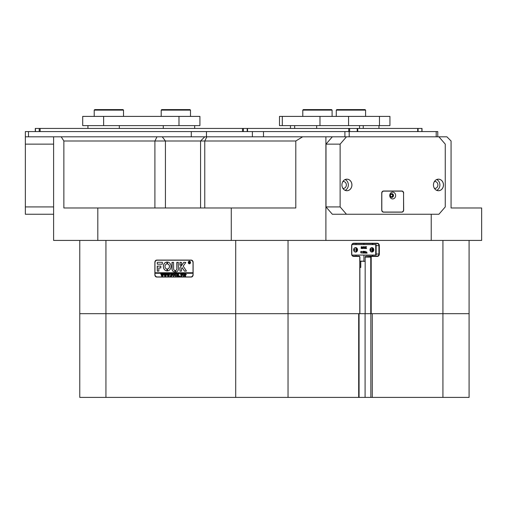 <?xml version="1.0" encoding="UTF-8"?>
<svg xmlns="http://www.w3.org/2000/svg" width="507" height="507" viewBox="0 0 507 507"><rect width="100%" height="100%" fill="white"/><g stroke="black" fill="none" stroke-linecap="round" stroke-linejoin="round"><path stroke-width="0.76" d="M360.775 261.156L360.775 267.436L359.888 267.436M359.888 261.156L363.912 261.156L363.912 255.072M359.888 313.675L370.763 313.675L370.763 257.163A1.046 0.906 -90 0 1 371.669 256.117L377.107 256.117A2.091 1.813 90 0 0 378.919 254.026L378.919 245.648A2.091 1.813 90 0 0 377.107 243.556L353.544 243.556A2.091 1.813 90 0 0 351.731 245.648L351.731 254.026A2.091 1.813 90 0 0 353.544 256.117L358.981 256.117A1.046 0.906 -90 0 1 359.888 257.163L359.888 313.675L79.77 313.675L79.77 240.419M159.084 140.997L63.863 140.997L63.863 207.978L295.796 207.978L295.796 140.997L159.084 140.997M356.009 243.556L356.009 244.602M356.009 255.072L356.009 256.117M363.443 261.156L360.775 261.352M469.089 240.419L469.089 313.675L370.763 313.675M481.65 232.048L481.65 240.419L431.229 240.419L431.229 214.252M63.863 140.997L61.214 136.808L325.9 136.808L325.9 240.419L431.229 240.419M325.9 240.419L231.274 240.419L231.274 207.978M53.609 214.252L25.35 214.252L25.35 136.808L53.609 136.808L53.609 240.419L231.274 240.419M193.116 262.29L193.116 274.851A2.199 1.901 90 0 1 191.215 277.05L156.771 277.05A2.199 1.901 90 0 1 154.869 274.851L154.869 262.29A2.199 1.901 90 0 1 156.771 260.091L191.215 260.091A2.199 1.901 90 0 1 193.116 262.29M359.774 313.675L359.774 257.163A0.735 0.634 90 0 0 359.14 256.428L353.702 256.428A2.408 2.085 -90 0 1 351.617 254.026L351.617 245.648A2.408 2.085 -90 0 1 353.702 243.246L377.265 243.246A2.408 2.085 -90 0 1 379.35 245.648L379.35 254.026A2.408 2.085 -90 0 1 377.265 256.428L371.827 256.428A0.735 0.634 90 0 0 371.194 257.163L371.194 313.675M302.635 136.808L295.796 140.997M325.995 144.134L332.339 136.808L346.471 136.808L340.127 144.134L325.995 144.134L325.995 206.926L340.127 206.926L346.471 214.252L438.916 214.252L445.26 206.926L445.26 144.134L438.916 136.808L446.882 136.808L451.072 140.997L451.072 207.978L481.65 207.978L481.65 239.488M25.35 136.808L25.35 131.573L28.487 131.573L28.487 136.808L61.214 136.808M97.813 240.419L97.813 207.978M459.672 207.978L451.072 207.978M191.215 277.05L157.138 277.05A2.199 1.901 90 0 1 155.617 276.169M155.617 260.972A2.199 1.901 90 0 1 157.138 260.091M363.443 261.352L365.167 261.352L365.167 257.163A1.046 0.906 -90 0 1 366.073 256.117L371.827 256.428M366.073 256.117L371.669 256.117M371.511 256.117A2.091 1.813 90 0 0 373.076 255.072M373.076 244.602A2.091 1.813 90 0 0 371.511 243.556M189.428 263.703A1.204 1.039 -90 0 0 189.428 261.295M190.442 262.499A1.204 1.039 -90 0 0 188.357 262.499A1.204 1.039 -90 0 0 190.442 262.499M188.268 262.499A1.306 1.134 -90 0 0 190.537 262.499A1.306 1.134 -90 0 0 188.268 262.499M189.428 261.194A1.306 1.134 -90 0 0 189.428 263.811M186.443 271.03L183.173 266.143L185.816 262.449L184.054 262.29A0.526 0.456 -90 0 0 183.705 262.48L179.991 267.588A0.526 0.456 -90 0 0 179.884 267.924L179.991 271.188L181.519 271.061L181.519 268.533L182.102 267.62L184.377 270.985A0.526 0.456 -90 0 0 184.738 271.188L186.443 271.03M171.049 266.479A4.449 3.853 -90 0 0 167.449 262.037L167.43 263.925A2.567 2.218 90 0 1 169.414 266.479A2.567 2.218 90 0 1 167.43 269.027L167.449 270.915A4.449 3.853 -90 0 0 171.049 266.479M167.494 262.037L167.481 263.925A2.567 2.218 90 0 1 169.471 266.479A2.567 2.218 90 0 1 167.481 269.027L167.494 270.915M176.645 273.983L177.146 273.824L176.842 275.288L176.005 276.372L175.2 275.859L174.845 273.824L175.752 273.824L175.454 275.39L176.018 276.271L176.69 275.307L176.468 273.894M178.781 274.179L178.103 274.94L179.503 276.34L178.508 276.34L177.811 275.086L178.109 276.34L177.203 276.34L177.203 273.824L178.109 273.824L177.811 275.041L178.464 273.824L179.25 273.824L178.781 274.179M179.953 276.372L179.953 275.954L179.953 276.372M180.435 274.363L180.467 273.824L182.247 273.824L182.279 274.363L181.493 273.932L181.798 276.34L180.891 276.34L181.195 273.932L180.435 274.363M182.463 275.073L182.812 274.116L183.54 273.793L184.573 275.067L183.515 276.372L182.463 275.073L182.812 274.116M193.028 274.325A2.617 2.269 -90 0 1 190.759 276.942L157.227 276.942A2.617 2.269 -90 0 1 154.958 274.325L154.958 273.279L193.028 273.279L193.116 274.325M186.392 274.509L185.334 275.143L185.632 276.34L184.725 276.34L184.725 273.824L186.392 274.509M172.583 275.073L172.931 274.116L173.66 273.793L174.7 275.067L173.635 276.372L172.583 275.073L172.931 274.116M172.222 274.388L171.284 273.932L171.284 275.016L172.006 274.667L172.006 275.466L171.284 275.117L171.588 276.34L170.682 276.34L170.682 273.824L172.247 273.824L172.222 274.388M170.257 276.372L170.257 275.954L170.257 276.372M169.199 273.894L169.839 273.894L168.901 276.372L168.362 274.883L167.849 276.372L166.879 273.824L167.678 273.824L167.975 275.783L168.273 274.591L167.849 273.824L168.692 273.824L168.951 275.757L169.199 273.894L169.839 273.824M166.15 273.894L166.79 273.894L165.852 276.372L165.314 274.883L164.794 276.372L163.824 273.824L164.629 273.824L164.921 275.783L165.225 274.591L164.8 273.824L165.643 273.824L165.897 275.757L166.15 273.894L166.79 273.824M163.096 273.894L163.736 273.894L162.798 276.372L162.259 274.883L161.746 276.372L160.776 273.824L161.575 273.824L161.872 275.783L162.17 274.591L161.746 273.824L162.589 273.824L162.848 275.757L163.096 273.894L163.736 273.824M193.028 273.279L193.078 272.76L154.958 272.76L154.958 262.816A2.617 2.269 -90 0 1 157.227 260.199L191.126 260.199A2.617 2.269 -90 0 1 192.736 260.972M193.028 272.76L193.028 262.816A2.617 2.269 -90 0 0 190.759 260.199M162.373 264.172L162.373 262.29L157.677 262.29A0.526 0.456 -90 0 0 157.227 262.816L157.335 264.172L162.373 264.172M158.856 267.943L160.833 267.943L160.833 266.061L157.227 266.188L157.335 271.188L158.856 271.061L158.856 267.943M174.972 270.453A1.572 1.363 90 0 1 173.628 268.887L173.521 262.29L172 262.417L172 268.887A3.036 2.63 -90 0 0 174.63 271.917A3.036 2.63 -90 0 0 174.985 271.891L174.972 270.453M166.961 263.925L166.942 262.037A4.449 3.853 -90 0 0 163.343 266.479A4.449 3.853 -90 0 0 166.942 270.915L166.961 269.027A2.567 2.218 90 0 1 164.978 266.479A2.567 2.218 90 0 1 166.961 263.925M179.991 262.29L179.884 265.098L181.411 265.224L181.519 262.417L179.991 262.29M176.804 268.887A1.572 1.363 90 0 1 175.46 270.453L175.447 271.891A3.036 2.63 -90 0 0 175.809 271.917A3.036 2.63 -90 0 0 178.432 268.887L178.325 262.29L176.804 262.417L176.854 268.887A1.572 1.363 90 0 1 175.511 270.453L175.498 271.891A3.036 2.63 -90 0 0 175.834 271.917M189.732 262.975L189.124 262.582L189.301 263.272L188.775 263.272L188.775 261.808L189.776 262.17L189.732 262.975M190.055 263.272L189.238 262.582M190.759 276.942L191.126 276.942A2.617 2.269 -90 0 0 192.736 276.169M155.015 272.76L155.015 273.279M176.962 262.29L176.854 268.887M180.048 262.29L180.048 265.224M166.968 262.043A4.449 3.853 -90 0 0 163.4 266.479A4.449 3.853 -90 0 0 166.968 270.915L166.942 270.915M172.165 262.29L172.05 268.887A3.036 2.63 -90 0 0 174.655 271.917M157.392 266.061L157.392 271.188M184.789 271.188A0.526 0.456 -90 0 1 184.434 270.985L182.102 267.62M184.104 262.29A0.526 0.456 -90 0 0 183.756 262.48L180.042 267.588A0.526 0.456 -90 0 0 179.941 267.924L180.048 271.188M157.734 262.29A0.526 0.456 -90 0 0 157.278 262.816L157.392 264.172M189.301 263.272L188.934 263.171M188.984 263.171L188.927 261.897M189.618 262.189L189.124 261.91L189.124 262.518L189.618 262.189L189.282 261.872M189.143 262.518L189.567 262.189M185.758 275.187L185.334 275.143M185.632 276.34L184.782 276.271M185.049 276.163L184.985 273.983M184.782 273.894L185.524 273.824M185.606 275.086L186.082 274.534L185.334 273.97L185.334 275.048L186.025 274.534L185.549 273.932M182.862 274.116L183.591 273.793M183.566 276.372L182.514 275.073M183.509 276.271L184.269 275.117L184.047 274.148L183.046 274.148L183.052 276.017L183.509 276.271L184.212 275.117L183.509 273.894M180.498 274.363L180.517 273.824L182.247 273.824M182.222 274.141L181.81 273.932M181.798 276.34L180.942 276.271M181.208 276.169L181.195 273.932M179.503 276.34L178.508 276.271M178.737 276.15L177.811 275.086M178.109 276.34L177.26 276.271M177.52 276.176L177.488 274.021M177.26 273.894L178.109 273.824M178.616 274.135L177.811 275.041M178.711 274.002L179.25 273.824M176.442 273.894L177.146 273.824M176.056 276.372L175.2 275.859M175.257 275.859L175.149 274.281M175.2 274.281L174.902 273.824L175.752 273.824M176.702 273.983L176.747 275.307L176.018 276.271M172.982 274.116L173.711 273.793M173.686 276.372L172.633 275.073M173.635 276.271L174.389 275.117L174.167 274.148L173.166 274.148L173.172 276.017L173.635 276.271L174.332 275.117L173.628 273.894M172.279 274.388L171.765 273.932M172 274.667L171.677 275.016M172.006 275.466L171.677 275.117M171.588 276.34L170.732 276.271M170.998 276.176L170.96 274.021M170.732 273.894L172.247 273.824M168.901 276.372L168.362 274.883M167.982 276.372L167.114 274.034M166.93 273.894L167.678 273.824M168.273 274.591L167.975 275.783M167.906 273.894L168.692 273.824M169.439 274.053L168.951 275.757M165.852 276.372L165.314 274.883M164.927 276.372L164.059 274.034M163.875 273.894L164.629 273.824M165.225 274.591L164.921 275.783M164.851 273.894L165.643 273.824M166.385 274.053L165.897 275.757M162.798 276.372L162.259 274.883M161.879 276.372L161.011 274.034M160.827 273.894L161.575 273.824M162.17 274.591L161.872 275.783M161.803 273.894L162.589 273.824M163.336 274.053L162.848 275.757M355.597 247.587A2.25 1.946 90 0 0 355.597 252.087A2.25 1.946 90 0 0 355.597 247.587M371.91 247.638A2.199 1.901 90 0 0 371.91 252.036A2.199 1.901 90 0 0 371.91 247.638M351.972 244.602L376.023 244.602M351.972 255.072L375.719 255.072L375.719 244.602M365.655 251.985L366.656 251.884L366.143 252.131M366.447 253.082L366.409 252.036M365.801 253.082L365.781 252.036M366.656 251.884L367.081 253.126L366.586 253.126L366.567 252.036L366.453 253.126L365.959 253.126L365.94 252.036L365.832 253.126L365.179 253.126L365.255 252.061M365.332 253.126L365.179 252.036L365.68 251.985M363.57 253.082L363.43 251.339L363.982 251.339L364.97 252.689L364.647 251.39M364.812 252.473L364.78 251.447M364.939 251.447L365.293 251.339L365.078 253.158L364.001 251.954M365.034 253.158L364.001 251.732L364.216 253.126L363.709 253.006M363.246 252.682L362.822 252.233L363.177 251.783L362.416 251.687L363.278 251.453L363.291 252.936L362.397 253.018L363.246 252.682L362.695 252.233M362.809 253.031L363.088 252.682M362.822 252.233L362.759 251.485M361.288 253.151L360.654 252.245L360.933 251.396L361.605 251.523L361.288 253.151L360.807 252.245L361.295 251.314M362.169 248.5L361.542 246.991L361.757 248.5L361.218 248.5L361.218 246.706L361.662 246.706L362.239 248.1L362.816 246.706L363.246 246.706L363.246 248.5L362.6 248.5L362.816 246.991L362.188 248.5L361.542 247.372M361.117 248.449L361.218 246.706M362.156 247.91L362.816 246.706M362.492 248.449L362.657 247.372M364.318 248.5L364.184 247.898L363.266 248.5L364.14 246.681L364.932 248.5L363.722 247.898M363.107 248.449L364.096 246.681M365.953 248.5L365.769 247.727L365.528 248.5L364.977 248.5L365.712 247.625L364.989 246.706L365.699 246.706L365.845 247.422L366.022 246.706L366.58 246.706L365.908 247.524L366.612 248.5L365.794 248.5L365.686 247.853M364.818 248.449L365.553 247.625L364.989 246.706M365.769 247.302L366.022 246.706M353.766 249.07A2.25 1.946 -90 0 1 353.766 250.604M354.108 251.288A2.25 1.946 90 0 0 354.108 248.386M370.421 251.199A2.199 1.901 90 0 0 370.421 248.474M355.255 252.055A2.25 1.946 90 0 0 355.255 247.619M371.574 251.998A2.199 1.901 90 0 0 371.574 247.676M370.078 249.241A2.199 1.901 -90 0 1 370.078 250.433M363.753 247.828L364.318 247.828L364.051 247.105L363.753 247.828L364.159 247.828L363.969 247.308M361.022 252.277L361.098 252.885L361.51 252.803L361.409 251.428L361.022 252.277M361.13 253.082L361.136 251.39M362.816 253.151L362.397 253.018M362.575 251.687L362.993 251.314M363.868 253.006L363.893 251.586L363.43 251.39M25.35 206.926L53.609 206.926M53.609 144.134L25.35 144.134M390.618 196.589A1.597 1.382 90 0 0 393.026 195.518A1.597 1.382 90 0 0 390.618 194.454M390.371 195.518A1.306 1.134 90 0 0 392.633 195.518A1.306 1.134 90 0 0 390.371 195.518M341.914 184.947A5.78 5.007 90 0 0 346.921 190.733A5.78 5.007 90 0 0 351.928 184.947A5.78 5.007 90 0 0 346.921 179.167A5.78 5.007 90 0 0 341.914 184.947A5.754 4.988 90 0 0 346.908 190.708A5.754 4.988 90 0 0 351.896 184.947A5.754 4.988 90 0 0 346.908 179.193A5.754 4.988 90 0 0 341.921 184.947M345.134 190.328A5.754 4.988 90 0 0 348.347 184.947A5.754 4.988 90 0 0 345.134 179.573M342.89 188.363A3.454 2.991 90 0 0 343.366 188.401A3.454 2.991 90 0 0 346.357 184.947A3.454 2.991 90 0 0 343.366 181.5A3.454 2.991 90 0 0 342.89 181.538M433.453 184.947A5.78 5.007 90 0 0 438.46 190.733A5.78 5.007 90 0 0 443.473 184.947A5.78 5.007 90 0 0 438.46 179.167A5.78 5.007 90 0 0 433.453 184.947A5.754 4.988 90 0 0 438.447 190.708A5.754 4.988 90 0 0 443.435 184.947A5.754 4.988 90 0 0 438.447 179.193A5.754 4.988 90 0 0 433.466 184.947M436.679 190.328A5.754 4.988 90 0 0 439.892 184.947A5.754 4.988 90 0 0 436.679 179.573M434.436 188.363A3.454 2.991 90 0 0 434.905 188.401A3.454 2.991 90 0 0 437.896 184.947A3.454 2.991 90 0 0 434.905 181.5A3.454 2.991 90 0 0 434.436 181.538M438.916 136.808L346.471 136.808M340.127 144.134L340.127 206.926M346.471 214.252L332.339 214.252L325.995 206.926M403.661 193.116A2.091 1.813 90 0 0 401.848 191.019L383.539 191.019A2.091 1.813 90 0 0 381.727 193.116L381.727 210.069A2.091 1.813 90 0 0 383.539 212.16L401.848 212.16A2.091 1.813 90 0 0 403.661 210.069L403.553 193.116M401.367 191.126A2.091 1.813 90 0 0 400.803 191.019M400.803 212.16A2.091 1.813 90 0 0 401.367 212.059M28.487 131.573L437.769 131.573L437.769 136.808M436.197 131.573L436.197 136.808L349.19 136.808L349.19 131.573M344.899 131.573L344.899 136.808L325.9 136.808M247.41 128.436L247.549 131.573L247.549 128.436L357.739 128.436L357.739 131.573L357.739 128.436L422.014 128.436L422.014 131.573L422.014 128.436L418.091 128.436L418.091 131.573L418.091 128.436L349.64 128.436L349.64 131.573L349.64 128.436L247.41 128.436L247.41 131.573L247.41 128.436M242.492 131.573L242.492 128.436L247.327 128.436L247.327 131.573M35.294 128.436L35.294 131.573L35.294 128.436L40.129 128.436L40.129 131.573M242.492 128.436L40.129 128.436M87.933 128.436L87.933 125.609L87.933 128.436M194.682 125.609L194.682 128.436M103.631 125.609L82.704 125.609L82.704 116.401L103.631 116.401L103.631 125.609L178.984 125.609L178.984 116.401L199.916 116.401L199.916 125.609L178.984 125.609M103.631 116.401L178.984 116.401M199.916 125.609L199.916 116.401M82.704 116.401L82.704 125.609M389.934 125.609L379.47 125.609L379.47 116.401L389.934 116.401L389.934 125.609M282.298 116.401L282.298 125.609L279.49 125.609L279.49 116.401L348.562 116.401L348.562 125.609L379.47 125.609M348.562 125.609L319.974 125.609L319.974 116.401M282.298 125.609L319.974 125.609M348.562 116.401L379.47 116.401M389.75 195.518A3.403 2.947 90 0 0 392.691 198.921A3.403 2.947 90 0 0 395.637 195.518A3.403 2.947 90 0 0 392.691 192.121A3.403 2.947 90 0 0 389.75 195.518M390.32 195.518A1.832 1.584 90 0 0 393.495 195.518A1.832 1.584 90 0 0 390.32 195.518M391.778 197.343A1.832 1.584 90 0 0 391.778 193.693M381.815 193.427L381.815 209.752A2.301 1.996 90 0 0 383.812 212.059L401.576 212.059A2.301 1.996 90 0 0 403.566 209.752L403.566 193.427A2.301 1.996 90 0 0 401.576 191.126L383.812 191.126A2.301 1.996 90 0 0 381.815 193.427L381.727 193.427M382.975 191.126L383.812 191.126M383.812 212.059L382.975 212.059M105.938 240.419L105.938 397.399L79.77 397.399L79.77 313.675L358.683 313.675L358.683 397.399L370.851 397.399L370.851 313.675M442.928 397.399L372.277 397.399L372.277 313.675L469.089 313.675L469.089 397.399L442.928 397.399L442.928 240.419M372.277 397.399L370.851 397.399M288.039 240.419L288.039 397.399L358.683 397.399M288.039 397.399L235.711 397.399L235.711 240.419M105.938 397.399L235.711 397.399M359.07 313.675L359.07 397.399M161.194 110.12L161.714 109.601L189.973 109.601L190.499 110.12L161.194 110.12L161.194 116.401M303.319 109.601L331.572 109.601L332.098 110.12L302.793 110.12L302.793 116.401L302.793 110.12L303.319 109.601L302.793 110.12M94.213 110.12L94.739 109.601L122.992 109.601L123.518 110.12L94.213 110.12L94.213 116.401M336.806 109.601L365.065 109.601L365.585 110.12L336.28 110.12L336.28 116.401L336.28 110.12L336.806 109.601L336.28 110.12M365.167 261.352L365.167 313.675M154.901 207.978L154.901 140.997L156.993 136.808M206.856 136.808L204.765 140.997L204.765 207.978M162.259 136.808L165.428 140.997L165.428 207.978M376.137 245.648L379.35 245.648M376.137 254.026L379.35 254.026M371.194 257.163L365.167 257.163M351.788 245.109L351.788 254.565M355.927 251.764L355.927 247.91M356.491 248.506L356.491 251.168M371.827 251.922L371.827 247.752M372.544 248.246L372.544 251.428M252.385 136.808L252.385 131.573M206.469 131.573L206.469 136.808M191.297 136.808L191.297 131.573M263.494 131.573L263.494 136.808M417.705 131.573L417.705 128.436L417.705 131.573M348.734 131.573L348.734 128.436L348.734 131.573M357.213 131.573L357.213 128.436L357.213 131.573M421.875 131.573L421.875 128.436L421.875 131.573M35.433 128.436L35.433 131.573M39.223 131.573L39.223 128.436M247.188 131.573L247.188 128.436M243.398 128.436L243.398 131.573M119.329 125.609L119.329 128.436M163.286 128.436L163.286 125.609M363.259 128.436L363.259 125.609M359.545 125.609L359.545 128.436M316.653 128.436L316.653 125.609M294.675 125.609L294.675 128.436M365.091 313.675L365.091 397.399M363.912 243.556L363.912 244.602M200.576 207.978L200.576 140.997L204.765 136.808M376.137 244.602L376.137 255.072M290.467 125.609L290.467 128.436L290.467 125.609M378.957 125.609L378.957 128.436M279.49 116.401L279.49 125.609M190.499 116.401L190.499 110.12M332.098 116.401L332.098 110.12M123.518 110.12L123.518 116.401M365.585 110.12L365.585 116.401"/></g></svg>
